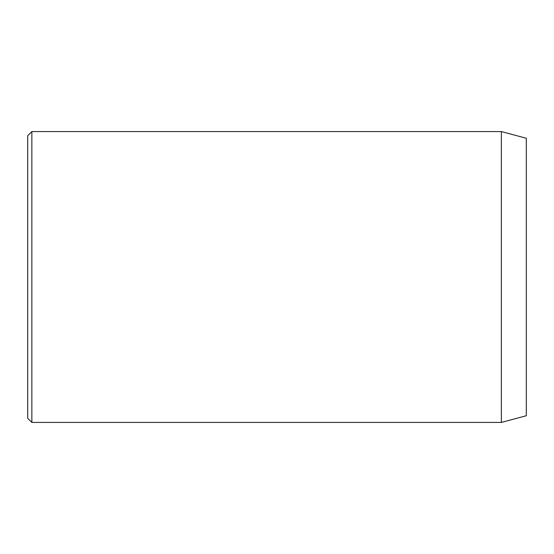 <?xml version="1.0" encoding="UTF-8"?>
<svg xmlns="http://www.w3.org/2000/svg" width="554" height="554" viewBox="0 0 554 554"><rect width="100%" height="100%" fill="white"/><g stroke="black" fill="none" stroke-linecap="round" stroke-linejoin="round"><path stroke-width="0.83" d="M501.37 131.575L501.37 422.425L526.3 415.742L526.3 138.258L501.37 131.575L31.855 131.575L31.855 422.425L27.7 418.27L27.7 135.73L31.855 131.575M501.37 422.425L31.855 422.425"/></g></svg>
